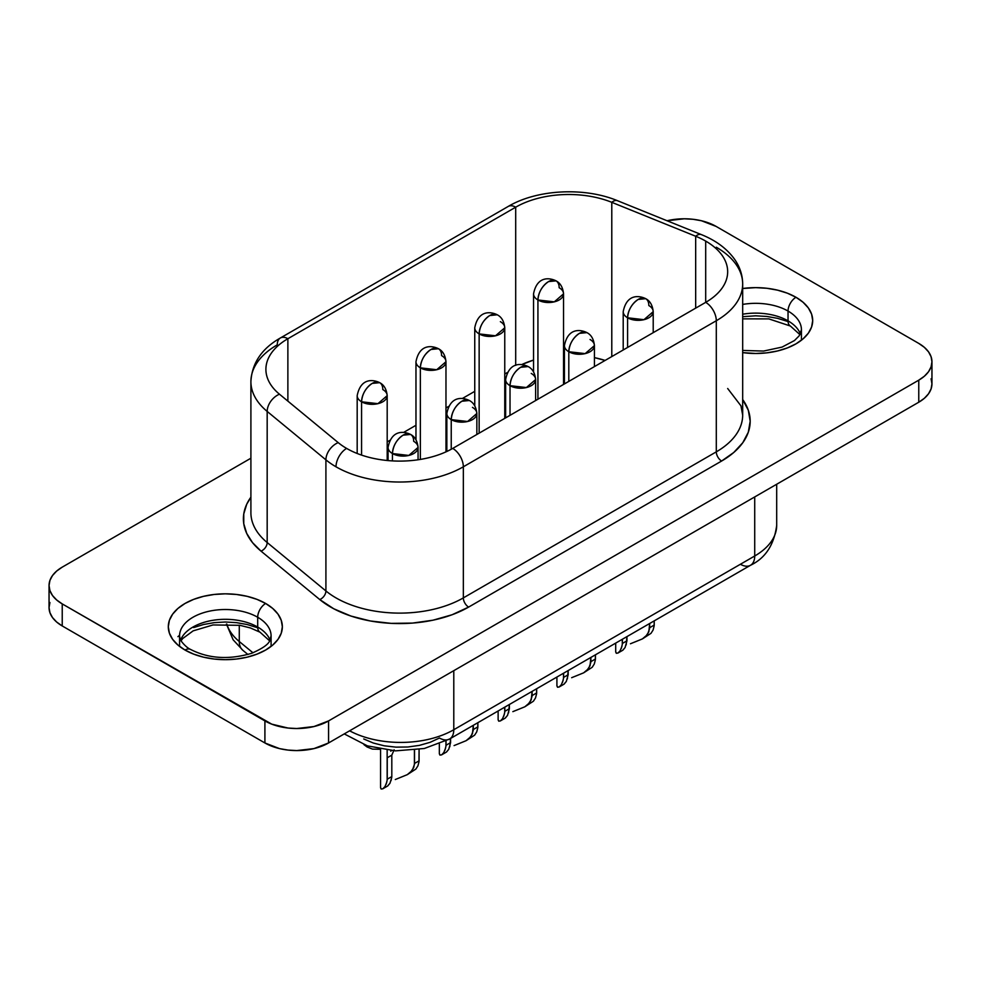 <?xml version="1.0" encoding="UTF-8"?>
<svg xmlns="http://www.w3.org/2000/svg" width="981" height="981" viewBox="0 0 981 981"><rect width="100%" height="100%" fill="white"/><g stroke="black" fill="none" stroke-linecap="round" stroke-linejoin="round"><path stroke-width="1.47" d="M179.56 645.743L179.56 635.933A45.764 26.426 180 0 1 207.813 611.531A45.764 26.426 180 0 1 257.696 617.257A11.257 6.499 -60 0 1 265.655 603.474A57.021 32.925 0 0 0 185.004 603.474A57.021 32.925 0 0 0 185.004 650.035L193.649 654.119L203.508 657.172L214.201 659.036L225.323 659.673L236.458 659.036L247.151 657.172L257.01 654.119L265.655 650.035L272.743 645.044L278.015 639.354L281.253 633.174L282.356 626.749L281.253 620.323L278.015 614.155L272.743 608.453L265.655 603.474L257.01 599.379L247.151 596.338L236.458 594.461L225.323 593.824L214.201 594.461L203.508 596.338L193.649 599.379L185.004 603.474L177.917 608.453L172.644 614.155L169.394 620.323L168.303 626.749L169.394 633.174L172.644 639.354L177.917 645.044L185.004 650.035A11.257 6.499 -60 0 1 190.633 649.471A11.257 6.499 120 0 0 185.004 650.035A57.021 32.925 0 0 0 265.655 650.035A57.021 32.925 0 0 0 265.655 603.474A11.257 6.499 120 0 0 257.696 617.257A45.764 26.426 180 0 1 270.682 639.489M181.387 638.349A45.764 26.426 0 0 1 257.696 627.055L257.696 617.257L257.696 627.055A45.764 26.426 0 0 1 270.033 640.066A45.764 26.426 0 0 0 257.696 627.055A11.257 6.499 120 0 0 260.026 632.205A11.257 6.499 -60 0 1 257.696 627.055A45.764 26.426 0 0 0 212.485 620.384A45.764 26.426 0 0 0 180.627 640.066M801.44 339.549L801.44 329.751A45.764 26.426 180 0 0 788.037 311.063L788.037 320.861A45.764 26.426 0 0 1 800.373 333.883A45.764 26.426 0 0 0 788.037 320.861L788.037 311.063A45.764 26.426 180 0 0 742.678 304.417A45.764 26.426 180 0 1 788.037 311.063A11.257 6.499 -60 0 1 795.996 297.28L803.083 302.271L808.356 307.96L811.606 314.141L812.697 320.554L811.606 326.98L808.356 333.16L803.083 338.85L795.996 343.84L787.351 347.936L777.492 350.977L766.799 352.853L755.677 353.479L742.678 352.62A57.021 32.925 0 0 0 805.499 336.569A57.021 32.925 0 0 0 795.996 297.28A11.257 6.499 120 0 0 788.037 311.063A45.764 26.426 180 0 1 801.023 333.295M788.037 320.861A11.257 6.499 120 0 0 790.367 326.023A11.257 6.499 -60 0 1 788.037 320.861A45.764 26.426 0 0 0 742.678 314.214A45.764 26.426 0 0 1 788.037 320.861M500.2 721.01L505.313 718.067L507.52 715.394L509.384 708.699L504.823 711.323L504.823 707.117L504.725 712.316L504.823 711.323L509.384 708.699L509.384 704.481L508.599 712.819M536.558 693.947L535.503 697.957L533.419 701.207L524.847 706.786L527.79 704.812L531.261 699.735L532.094 691.372L532.094 695.59L536.656 692.954L536.558 693.947L536.656 688.736L536.656 692.954L532.094 695.59L531.984 696.571L531.984 691.433L531.984 696.571L529.899 702.482L524.847 706.786L512.867 711.642M558.986 687.068L564.1 684.125L566.307 681.464L568.171 674.756L563.609 677.393L563.609 673.174L563.499 678.386L563.609 677.393L568.171 674.756L568.171 670.538L567.386 678.889M595.332 660.005L594.29 664.014L592.205 667.276L583.621 672.843L586.577 670.881L590.047 665.792L590.881 657.429L590.881 661.648L595.442 659.011L595.332 660.005L595.442 654.805L595.442 659.011L590.881 661.648L590.77 662.641L590.77 657.491L590.77 662.641L588.686 668.552L583.621 672.843L571.653 677.699M617.772 653.138L622.886 650.182L625.093 647.521L626.957 640.814L622.395 643.45L622.395 639.244L622.285 644.443L622.395 643.45L626.957 640.814L626.957 636.608L626.172 644.946M654.119 626.062L653.076 630.072L650.992 633.334L642.408 638.901L645.363 636.939L648.833 631.862L649.667 623.499L649.667 627.705L654.229 625.069L654.119 626.062L654.229 620.863L654.229 625.069L649.667 627.705L649.557 628.698L649.557 623.56L649.557 628.698L647.472 634.609L642.408 638.901L630.44 643.769M441.425 754.953L446.527 752.01L448.734 749.337L450.598 742.629L446.036 745.266L446.036 740.925L445.938 746.259L446.036 745.266L450.598 742.629L450.598 738.423L449.813 746.762M477.772 727.877L476.717 731.887L474.632 735.149L466.061 740.716L469.004 738.754L472.474 733.678L473.308 725.315L473.308 729.521L477.87 726.884L477.772 727.877L477.87 722.678L477.87 726.884L473.308 729.521L473.21 730.514L473.21 725.376L473.21 730.514L471.113 736.424L466.061 740.716L454.08 745.585M382.639 788.896L387.74 785.94L389.948 783.279L391.713 777.565L391.811 776.572L387.25 779.208L387.25 757.761L391.811 755.137L391.811 776.572L387.25 779.208L387.25 757.761L391.811 755.137L394.141 749.803L391.811 755.137L391.811 776.572L391.027 780.704M418.985 761.82L417.931 765.83L415.846 769.092L407.274 774.659L410.217 772.697L413.688 767.62L414.522 763.463L414.522 750.146L414.522 763.463L419.083 760.827L418.985 761.82L419.083 749.496L419.083 760.827L414.522 763.463L414.423 764.457L414.423 750.158L414.423 764.457L412.327 770.367L407.274 774.659L395.294 779.527M372.191 383.412C365.741 387.863 362.21 393.982 361.572 401.793L377.93 403.669L387.188 395.662A15.009 8.67 180 0 1 377.93 403.669A15.009 8.67 180 0 1 361.572 401.793L361.572 455.098L361.572 401.793A15.009 8.67 180 0 1 357.182 395.662A15.009 8.67 0 0 0 361.572 401.793A15.009 8.67 -60 0 1 372.191 383.412A15.009 8.67 -60 0 1 379.684 382.664L372.191 383.412M548.538 281.596C542.101 286.047 538.557 292.166 537.931 299.978L554.29 301.854L563.548 293.846A15.009 8.67 180 0 1 554.29 301.854A15.009 8.67 180 0 1 537.931 299.978L537.931 399.218L537.931 299.978A15.009 8.67 180 0 1 533.541 293.846A15.009 8.67 0 0 0 537.931 299.978A15.009 8.67 -60 0 1 548.538 281.596A15.009 8.67 -60 0 1 556.043 280.848L548.538 281.596M489.752 315.539C483.314 319.978 479.77 326.109 479.145 333.908L495.503 335.796L504.761 327.789A15.009 8.67 180 0 1 495.503 335.796A15.009 8.67 180 0 1 479.145 333.908L479.145 433.161L479.145 333.908A15.009 8.67 180 0 1 474.755 327.789A15.009 8.67 0 0 0 479.145 333.908A15.009 8.67 -60 0 1 489.752 315.539A15.009 8.67 -60 0 1 497.257 314.791L489.752 315.539M382.798 389.543A15.009 8.67 180 0 1 387.188 395.662C386.514 389.212 384.012 384.883 379.684 382.664A15.009 8.67 -60 0 1 382.798 389.543M559.158 287.715A15.009 8.67 180 0 1 563.548 293.846C562.873 287.396 560.372 283.068 556.043 280.848A15.009 8.67 -60 0 1 559.158 287.715M500.371 321.658A15.009 8.67 180 0 1 504.761 327.789C504.087 321.339 501.585 316.998 497.257 314.791A15.009 8.67 -60 0 1 497.269 314.791C492.045 312.117 478.47 308.856 474.755 327.789L474.755 405.827M403.068 435.184C396.618 439.623 393.087 445.754 392.449 453.553L408.807 455.442L418.065 447.434A15.009 8.67 180 0 1 408.807 455.442A15.009 8.67 180 0 1 392.449 453.553L392.449 460.898L392.449 453.553A15.009 8.67 180 0 1 388.059 447.434A15.009 8.67 0 0 0 392.449 453.553A15.009 8.67 -60 0 1 403.068 435.184A15.009 8.67 -60 0 1 410.573 434.436L403.068 435.184M461.855 401.241C455.405 405.693 451.873 411.812 451.235 419.623L467.594 421.499L476.852 413.492A15.009 8.67 180 0 1 467.594 421.499A15.009 8.67 180 0 1 451.235 419.623L451.235 449.249L451.235 419.623A15.009 8.67 180 0 1 446.846 413.492A15.009 8.67 0 0 0 451.235 419.623A15.009 8.67 -60 0 1 461.855 401.241A15.009 8.67 -60 0 1 469.347 400.493L461.855 401.241M638.202 299.426C631.764 303.865 628.22 309.996 627.595 317.795L643.953 319.683L653.211 311.676A15.009 8.67 180 0 1 643.953 319.683A15.009 8.67 180 0 1 627.595 317.795L627.595 347.446L627.595 317.795A15.009 8.67 180 0 1 623.205 311.676A15.009 8.67 0 0 0 627.595 317.795A15.009 8.67 -60 0 1 638.202 299.426A15.009 8.67 -60 0 1 645.706 298.678L638.202 299.426M579.415 333.356C572.978 337.807 569.434 343.939 568.808 351.738L585.167 353.614L594.425 345.619A15.009 8.67 180 0 1 585.167 353.614A15.009 8.67 180 0 1 568.808 351.738L568.808 381.388L568.808 351.738A15.009 8.67 180 0 1 564.418 345.619A15.009 8.67 0 0 0 568.808 351.738A15.009 8.67 -60 0 1 579.415 333.356A15.009 8.67 -60 0 1 586.92 332.62L579.415 333.356M413.675 441.303A15.009 8.67 180 0 1 418.065 447.434C417.391 440.984 414.889 436.643 410.573 434.436A15.009 8.67 -60 0 1 413.675 441.303M472.462 407.373A15.009 8.67 180 0 1 476.852 413.492C476.177 407.041 473.676 402.713 469.347 400.493A15.009 8.67 -60 0 1 469.359 400.506C464.136 397.832 450.561 394.558 446.846 413.492L446.846 451.468M648.821 305.545A15.009 8.67 180 0 1 653.211 311.676C652.537 305.226 650.035 300.885 645.706 298.678A15.009 8.67 -60 0 1 648.821 305.545M590.035 339.487A15.009 8.67 180 0 1 594.425 345.619C593.75 339.156 591.249 334.828 586.92 332.62A15.009 8.67 -60 0 1 586.932 332.62C581.708 329.947 568.134 326.685 564.418 345.619L564.418 383.927M387.152 780.202L387.152 750.171L387.152 780.202L386.158 784.199M445.938 740.986L445.938 746.259L445.938 740.986M622.285 639.305L622.285 644.443L622.285 639.305M563.499 673.236L563.499 678.386L563.499 673.236M430.978 349.469C424.528 353.92 420.984 360.052 420.359 367.85L436.717 369.727L445.975 361.731A15.009 8.67 180 0 1 436.717 369.727A15.009 8.67 180 0 1 420.359 367.85L420.359 459.415L420.359 367.85A15.009 8.67 180 0 1 415.969 361.731A15.009 8.67 0 0 0 420.359 367.85A15.009 8.67 -60 0 1 430.978 349.469A15.009 8.67 -60 0 1 438.47 348.733L430.978 349.469M441.585 355.6A15.009 8.67 180 0 1 445.975 361.731C445.3 355.269 442.799 350.94 438.47 348.733A15.009 8.67 -60 0 1 441.585 355.6M520.641 367.299C514.191 371.75 510.647 377.869 510.022 385.68L526.38 387.556L535.638 379.549A15.009 8.67 180 0 1 526.38 387.556A15.009 8.67 180 0 1 510.022 385.68L510.022 415.331L510.022 385.68A15.009 8.67 180 0 1 505.632 379.549A15.009 8.67 0 0 0 510.022 385.68A15.009 8.67 -60 0 1 520.641 367.299A15.009 8.67 -60 0 1 528.134 366.563L520.641 367.299M531.248 373.43A15.009 8.67 180 0 1 535.638 379.549C534.964 373.099 532.462 368.77 528.134 366.563A15.009 8.67 -60 0 1 528.146 366.563C522.922 363.89 509.347 360.616 505.632 379.549L505.632 417.869M504.725 707.178L504.725 712.316L504.725 707.178M250.903 381.425A90.044 51.981 0 0 0 267.175 411.419L325.913 459.844A15.009 10.031 -50.5 0 1 338.212 442.627A15.009 10.031 129.5 0 0 325.913 459.844A90.044 51.981 0 0 0 336.005 466.797A15.009 8.67 -60 0 1 346.612 448.415A75.034 43.323 180 0 1 338.212 442.627L279.475 394.203A15.009 10.031 129.5 0 0 267.175 411.419A90.044 51.981 180 0 1 250.903 381.609L250.903 512.707A90.044 51.981 0 0 0 267.175 542.53A7.505 5.015 -50.5 0 1 261.032 551.138A97.536 56.309 180 0 1 250.903 497.171L246.721 504.259L243.766 513.934L243.766 523.744L246.721 533.406L252.534 542.64L261.032 551.138L319.769 599.563L333.773 608.784L350.904 616.031L370.34 620.973L391.174 623.364L412.4 623.094L433.026 620.188L452.082 614.756L468.636 607.08L721.611 461.033L733.739 452.499L742.752 442.762L748.307 432.204L750.183 421.217L748.307 410.23L742.678 399.549A97.536 56.309 180 0 1 721.611 461.033A7.505 4.329 60 0 1 716.302 451.849A90.044 51.981 0 0 0 742.678 415.086L740.949 405.827L727.669 388.501M250.903 512.523A90.044 51.981 0 0 0 267.175 542.53L267.175 411.419L325.913 459.844L325.913 590.954L267.175 542.53L267.175 411.419A15.009 10.031 -50.5 0 1 279.475 394.203A75.034 43.323 180 0 1 287.874 338.727L515.699 207.187A15.009 8.67 -120 0 0 508.195 206.451A15.009 8.67 60 0 1 515.699 207.187A75.034 43.323 180 0 1 611.788 202.331L695.676 236.249A75.034 43.323 180 0 1 705.695 241.093A75.034 43.323 180 0 1 727.669 271.725A75.034 43.323 180 0 1 705.695 302.356L705.695 241.093A75.034 43.323 180 0 1 705.695 302.356A15.009 8.67 60 0 1 716.302 320.738A90.044 51.981 0 0 0 742.666 283.239M931.079 378.776L931.95 383.841L931.079 388.917L928.529 393.786L924.36 398.286L918.768 402.222L328.574 742.96L313.969 748.601L296.74 750.575L287.96 750.073L279.511 748.601L264.907 742.96L62.232 625.952L56.64 622.015L52.471 617.527L49.921 612.647L49.05 607.57L49.921 602.506M605.105 360.432L594.425 357.624A75.034 43.323 0 0 1 605.105 360.432M564.418 355.085L563.548 355.122A75.034 43.323 0 0 1 564.418 355.085M533.541 360.076L521.708 364.589A75.034 43.323 0 0 1 533.541 360.076M507.385 372.498L504.761 374.019L507.385 372.498M474.755 391.345L462.358 398.494L474.755 391.345M448.599 406.441L445.975 407.961L448.599 406.441M415.969 425.288L403.583 432.437L415.969 425.288M389.825 440.383L387.188 441.891L389.825 440.383M349.616 730.82A75.034 43.323 0 0 0 453.786 729.729A20.258 11.698 60 0 1 449.592 739.012A20.258 11.698 60 0 1 439.463 738.006L430.156 742.31L419.463 745.364L407.875 746.995L395.956 747.142L384.258 745.805L373.344 743.034L363.73 738.963M701.329 234.594A15.009 7.026 112 0 0 695.676 236.249A75.034 43.323 180 0 1 705.695 241.093L705.695 302.356L452.719 448.415A75.034 43.323 180 0 1 346.612 448.415A15.009 8.67 120 0 0 336.005 466.797A90.044 51.981 0 0 0 463.339 466.797A15.009 8.67 -120 0 0 452.719 448.415A15.009 8.67 60 0 1 463.339 466.797L716.302 320.738A15.009 8.67 -120 0 0 705.695 302.356L452.719 448.415A75.034 43.323 180 0 1 346.612 448.415A75.034 43.323 180 0 1 338.212 442.627L279.475 394.203A75.034 43.323 180 0 1 265.9 369.359A75.034 43.323 180 0 1 287.874 338.727L515.699 207.187L515.699 365.386L515.699 207.187A75.034 43.323 180 0 1 611.788 202.331A15.009 7.026 -68 0 1 617.441 200.688A15.009 7.026 112 0 0 611.788 202.331L611.788 356.569L611.788 202.331L695.676 236.249A15.009 7.026 -68 0 1 701.292 234.582L617.417 200.676C584.541 186.979 537.085 189.284 508.195 206.451L280.382 337.979A15.009 8.67 60 0 1 287.874 338.727A15.009 8.67 -120 0 0 280.382 337.979C261.78 348.562 251.958 363.105 250.903 381.609A90.044 51.981 180 0 1 277.267 344.846A15.009 8.67 60 0 1 280.382 337.979M667.031 220.762L684.26 218.788L693.04 219.29L701.489 220.762L716.093 226.403L918.768 343.411L924.36 347.348L928.529 351.848L931.079 356.716L931.95 361.793L931.079 366.857L928.529 371.738L924.36 376.226L918.768 380.162L328.574 720.912L313.969 726.541L296.74 728.527L287.96 728.025L271.725 724.137L62.232 603.904L56.64 599.955L52.471 595.467L49.921 590.587L49.05 585.522L49.921 580.445L52.471 575.577L56.64 571.077L62.232 567.141L250.903 458.213L62.232 567.141A45.016 25.997 180 0 0 49.05 585.522L49.05 607.57A45.016 25.997 0 0 0 62.232 625.952L62.232 603.904A45.016 25.997 180 0 1 49.05 585.522M795.996 297.28L787.351 293.184L777.492 290.143L766.799 288.267L755.677 287.641L742.678 288.5A57.021 32.925 0 0 1 795.996 297.28M667.08 220.75A45.016 25.997 180 0 1 716.093 226.403L918.768 343.411A45.016 25.997 180 0 1 931.95 361.793A45.016 25.997 180 0 1 918.768 380.162L918.768 402.222A45.016 25.997 0 0 0 931.95 383.841L931.95 361.793M62.232 603.904L264.907 720.912L264.907 742.96L62.232 625.952L62.232 603.904M328.574 720.912A45.016 25.997 180 0 1 264.907 720.912L264.907 742.96A45.016 25.997 0 0 0 328.574 742.96L328.574 720.912L918.768 380.162L918.768 402.222L328.574 742.96L328.574 720.912M716.302 451.849A90.044 51.981 0 0 0 742.678 415.086L742.678 283.987A90.044 51.981 180 0 1 716.302 320.738L716.302 451.849L463.339 597.895L463.339 466.797A90.044 51.981 180 0 1 336.005 466.797A90.044 51.981 180 0 1 325.913 459.844L325.913 590.954A90.044 51.981 0 0 0 463.339 597.895L463.339 466.797L716.302 320.738L716.302 451.849A7.505 4.329 -120 0 0 721.611 461.033L468.636 607.08A7.505 4.329 60 0 1 463.339 597.895L716.302 451.849M716.302 247.224A90.044 51.981 180 0 1 742.678 283.987C742.592 275.146 739.907 266.918 734.61 259.303C726.896 248.61 715.799 240.382 701.292 234.582M695.676 308.144L695.676 236.249L695.676 308.144M287.874 338.727L287.874 401.131L287.874 338.727M344.27 733.911L367.446 745.879L395.502 750.87L424.332 748.491L449.592 739.012A20.258 11.698 -120 0 0 453.786 729.729L754.72 555.994A75.034 43.323 0 0 0 776.694 525.362A75.034 43.323 180 0 1 754.72 555.994A20.258 11.698 60 0 1 750.526 565.264A20.258 11.698 -120 0 0 754.72 555.994L754.72 496.938L754.72 555.994L453.786 729.729L453.786 670.673L453.786 729.729A75.034 43.323 180 0 1 349.726 730.87M243.043 650.477A20.258 13.55 -50.5 0 1 239.278 641.513L252.988 652.806L239.278 641.513L239.278 625.216L239.278 641.513A75.034 43.323 180 0 1 226.819 624.088A75.034 43.323 0 0 0 239.278 641.513A20.258 13.55 129.5 0 0 242.994 650.428L233.135 639.796L226.427 624.075M261.032 551.138A7.505 5.015 129.5 0 0 267.175 542.53L325.913 590.954A7.505 5.015 -50.5 0 1 319.769 599.563L261.032 551.138M325.913 590.954A90.044 51.981 0 0 0 463.339 597.895A7.505 4.329 -120 0 0 468.636 607.08A97.536 56.309 180 0 1 319.769 599.563A7.505 5.015 129.5 0 0 325.913 590.954M776.694 484.246L776.694 525.362C774.095 544.884 765.364 558.177 750.526 565.264A20.258 11.698 60 0 1 740.397 564.259M498.152 719.527L498.753 721.182L500.494 720.851L502.591 718.607L504.393 714.094M556.938 685.584L557.539 687.24L559.28 686.908L561.377 684.664L563.18 680.164M615.725 651.642L616.326 653.297L618.055 652.966L620.164 650.722L621.966 646.221M439.365 753.457L439.966 755.125L441.708 754.794L443.804 752.537L445.619 748.037M380.579 787.4L381.18 789.055L382.921 788.724L385.018 786.48L386.833 781.98M179.977 632.389A45.764 26.426 180 0 1 210.694 610.905A45.764 26.426 180 0 1 257.696 617.257A45.764 26.426 180 0 1 271.099 635.933C269.517 639.551 273.012 643.855 251.712 653.272C229.051 659.968 208.683 658.692 190.633 649.471C185.176 647.166 178.947 638.496 180.075 638.803L179.56 635.933M381.168 789.055L380.554 787.669M387.569 786.039L389.984 783.218M407.274 774.659L398.654 778.178M390.745 751.201L391.493 750.612M439.954 755.112L439.341 753.727M445.938 746.259L444.945 750.257M446.355 752.096L448.771 749.276M466.061 740.716L457.44 744.236M616.313 653.297L615.7 651.911M622.285 644.443L621.292 648.441M622.714 650.28L625.13 647.46M642.408 638.901L633.8 642.42M557.527 687.227L556.914 685.854M563.499 678.386L562.505 682.384M563.928 684.211L566.344 681.39M583.621 672.843L575.013 676.363M498.74 721.17L498.127 719.784M504.725 712.316L503.719 716.314M505.141 718.153L507.557 715.333M524.847 706.786L516.227 710.305M380.554 749.3L372.498 749.104L367.152 747.019L363.926 744.64M257.01 627.558L247.151 624.517L236.458 622.641L225.323 622.003L214.201 622.641L203.508 624.517L193.649 627.558M179.572 635.283L177.917 636.644M787.351 321.363L777.492 318.322L766.799 316.446L755.677 315.821L742.678 316.679M269.616 640.838L260.026 632.205L250.413 627.95L239.953 625.326L213.036 624.946L193.159 630.857L182.674 638.57L181.044 640.838M801.44 329.751L799.196 335.809L794.487 340.53L782.065 347.09L763.574 351.063L742.678 350.438M799.956 334.644L790.367 326.023L768.834 318.886L742.678 318.862M387.188 460.494L387.188 395.662M563.548 384.429L563.548 293.846M504.761 418.372L504.761 327.789M418.065 459.782L418.065 447.434M476.852 434.485L476.852 413.492M653.211 332.657L653.211 311.676M594.425 366.6L594.425 345.619M445.975 451.861L445.975 361.731M535.638 400.542L535.638 379.549M247.935 654.511L242.994 650.428M750.526 565.264L449.592 739.012M498.127 710.98L498.127 719.931M415.969 439.77L415.969 361.731C419.684 342.786 433.259 346.06 438.47 348.733M556.914 677.049L556.914 685.989M615.7 643.107L615.7 652.046M439.341 743.954L439.341 753.862M380.554 749.177L380.554 787.804M623.205 349.984L623.205 311.676C626.92 292.743 640.495 296.004 645.706 298.678M388.059 460.58L388.059 447.434C391.775 428.501 405.361 431.763 410.573 434.436M533.541 371.885L533.541 293.846C537.257 274.913 550.832 278.187 556.043 280.848M357.182 453.48L357.182 395.662C360.898 376.729 374.472 380.003 379.684 382.664M271.099 645.743L271.099 635.933"/></g></svg>

